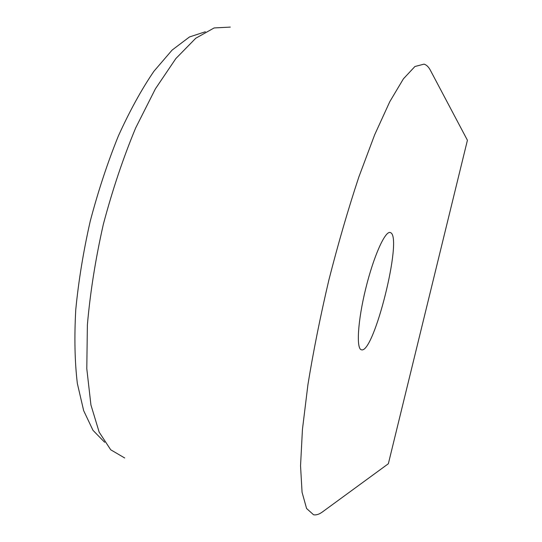 <?xml version="1.0" encoding="UTF-8"?>
<svg xmlns="http://www.w3.org/2000/svg" width="542" height="542" viewBox="0 0 542 542"><rect width="100%" height="100%" fill="white"/><g stroke="black" fill="none" stroke-linecap="round" stroke-linejoin="round"><path stroke-width="0.81" d="M104.653 442.272L92.987 430.321L83.664 410.667L77.343 383.458C74.762 361.785 74.234 337.199 75.765 309.685C78.543 280.986 83.373 251.461 90.25 221.116C98.197 191.035 107.58 162.634 118.393 135.906C129.775 110.819 141.618 89.267 153.935 71.253L172.126 50.067L189.483 36.958L205.357 31.761M230.303 27.1L214.124 27.94L195.73 38.265L175.825 58.604L155.405 88.834L135.663 127.959C123.21 157.905 112.424 190.066 103.305 224.449C95.494 259.144 90.182 292.646 87.377 324.943L86.795 368.736L90.927 404.949L99.172 432.157L110.717 449.785L124.687 457.97M430.321 70.175C428.607 66.91 426.507 64.891 424.027 64.132L414.921 66.51L403.404 78.841L389.8 101.666L374.671 134.768L358.824 177.051C348.181 209.178 338.215 243.426 328.926 279.787C320.342 316.318 313.344 351.284 307.924 384.678L302.436 429.467L300.546 465.788L302.063 492.272L306.582 508.491L313.567 514.771C316.264 515.252 319.224 514.304 322.456 511.926L388.35 463.749L467.421 140.249L430.321 70.175M390.64 232.694C402.889 237.681 373.885 354.19 361.446 349.793C356.094 349.075 357.767 320.932 365.701 288.703C373.573 256.454 385.111 230.702 390.199 232.518L390.64 232.694"/></g></svg>

